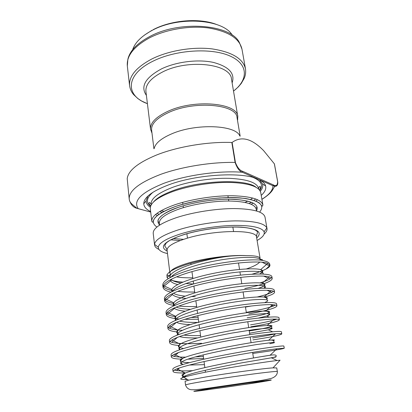 <?xml version="1.0" encoding="UTF-8"?>
<svg xmlns="http://www.w3.org/2000/svg" width="412" height="412" viewBox="0 0 412 412"><rect width="100%" height="100%" fill="white"/><g stroke="black" fill="none" stroke-linecap="round" stroke-linejoin="round"><path stroke-width="0.62" d="M215.399 387.754L252.036 382.439C262.624 381.048 266.332 380.693 263.155 381.378L248.276 383.86C231.493 386.477 207.262 389.855 201.937 390.308C198.435 390.576 202.92 389.726 215.399 387.754M257.088 240.479C262.635 237.384 264.968 234.49 264.087 231.796C261.862 227.47 251.923 225.338 234.268 225.405C217.258 225.74 195.901 229.124 180.595 233.898C166.34 238.533 158.914 242.977 158.311 247.231C158.234 250.063 161.298 252.17 167.493 253.55M158.914 249.404C156.266 248.189 154.824 246.716 154.582 244.986L154.567 244.352C155.092 239.753 162.925 234.953 178.061 229.948C194.335 224.803 217.145 221.177 235.262 220.883C254.06 220.889 264.586 223.252 266.852 227.97L267.017 228.583C267.28 230.308 266.317 232.136 264.128 234.057M242.812 171.371L242.313 172.252C239.465 171.32 237.06 168.044 235.097 162.421C211.505 161.947 182.042 166.675 160.881 174.281C139.308 182.598 128.75 190.854 129.208 199.048L127.21 178.679C128.132 170.697 137.819 162.848 156.266 155.128C177.114 146.718 207.725 141.563 231.827 142.475L232.126 142.428L235.412 162.477C237.415 167.632 239.882 170.599 242.812 171.371L273.413 184.921C276.03 186.533 277.441 185.493 277.657 181.79L277.719 181.898C277.812 185.204 276.833 186.631 274.789 186.173L272.945 185.724L258.272 179.272C262.475 181.162 264.916 183.392 265.606 185.972C266.322 188.995 264.864 192.131 261.229 195.381M154.212 148.454C155.339 143.247 161.205 138.36 171.809 133.802C196.215 123.152 235.916 124.975 239.799 135.97M153.918 148.784L151.611 130.048C151.122 123.816 156.9 117.914 168.946 112.358C194.876 100.374 236.812 104.396 237.029 117.585L240.17 136.202M151.966 132.932L150.555 129.265C150.056 122.884 155.947 116.848 168.235 111.158C194.722 98.875 237.6 103.026 237.817 116.534L237.513 120.448M185.076 381.306L188.608 380.183L205.717 376.995C228.433 373.138 263.479 368.416 273.032 367.87L276.746 367.931L277.358 371.593C279.398 370.357 235.479 376.032 206.242 380.884C192.672 383.139 185.766 384.504 185.529 384.988L185.076 381.306M192.79 277.786C186.121 277.946 180.708 277.637 176.552 276.859M173.334 276.025L172.479 275.69M170.862 274.737L169.924 273.218C169.821 270.051 176.315 266.543 189.402 262.702C206.314 257.861 231.765 254.724 246.397 255.631C241.442 255.419 235.669 255.615 229.077 256.218C214.76 257.629 201.205 260.199 188.402 263.922C175.785 267.81 168.621 271.503 166.912 275.005L167.081 277.549L168.24 278.708M157.363 215.486L155.448 214.595M150.318 208.735L150.292 208.436C150.231 202.822 157.817 197.163 173.05 191.451C189.16 185.719 211.907 182.089 229.87 182.413C248.503 183.134 258.777 186.44 260.688 192.332L262.923 205.099C261.409 199.449 251.258 196.333 232.471 195.746C214.348 195.54 191.178 199.181 174.786 204.79C159.114 210.444 151.451 215.95 151.796 221.306L150.318 208.735M158.996 214.25L156.967 213.359M153.29 202.246C156.565 198.115 163.373 194.165 173.704 190.401C201.303 180.101 246.206 178.793 256.048 187.254M150.643 211.511C146.234 209.435 143.942 206.845 143.762 203.744C143.829 197.492 152.11 191.204 168.601 184.885C196.848 174.173 242.941 171.608 258.272 179.272L242.313 172.252C219.169 170.439 186.178 175.074 163.914 183.288C141.311 192.425 132.746 200.891 138.226 208.678L150.71 212.051M259.472 179.838L262.562 183.989C263.17 186.306 262.413 188.722 260.291 191.225M187.496 379.519L184.978 379.555C179.776 379.529 179.369 378.777 183.767 377.289C187.331 376.135 193.352 374.688 201.834 372.937C227.553 367.602 268.66 361.319 280.072 360.196M170.97 292.159C166.015 291.001 163.363 289.363 163.013 287.241L163.317 285.578C165.186 281.839 172.68 277.817 185.791 273.522C214.369 264.056 259.982 259.472 267.769 263.412L269.922 265.184C270.076 266.317 268.794 267.594 266.075 269.01L269.443 265.91L269.793 264.813M194.701 292.02C188.341 292.113 182.691 291.897 177.742 291.361M173.71 290.81C168.348 289.919 164.908 288.539 163.384 286.664L163.09 286.211M163.013 287.241L162.776 285.222C162.58 281.128 170.156 276.514 185.508 271.379C209.131 263.556 246.216 258.597 261.012 260.163C263.01 259.766 262.882 259.534 260.621 259.478L259.9 258.916M185.58 372.942C177.649 373.107 173.473 372.603 173.061 371.428C172.963 370.785 174.271 369.919 176.98 368.833C181.12 367.221 187.97 365.295 197.533 363.06C223.067 357.039 262.702 350.473 276.905 348.794L284.259 348.212C283.147 348.918 273.398 350.561 255.013 353.136L252.772 353.429M192.873 370.625C185.596 370.98 180.152 370.97 176.537 370.599L174.158 370.172M173.061 371.428L172.798 369.245C172.875 367.427 181.017 364.589 197.224 360.727C214.029 356.761 237.518 352.384 255.239 349.587C273.728 346.765 283.276 345.586 283.883 346.054L284.259 348.212M203.621 358.481L187.754 359.176M181.764 359.156C175.152 358.986 171.675 358.244 171.33 356.926C171.227 356.226 172.221 355.345 174.307 354.294C178.231 352.378 185.297 350.149 195.504 347.599C221.599 341.028 262.423 334.606 275.613 333.787C279.645 333.504 281.7 333.545 281.787 333.911C280.773 335.111 271.147 337.104 252.911 339.895M203.353 356.488L195.216 356.926M185.833 357.153C180.662 357.183 176.748 356.931 174.085 356.406L171.989 355.747M171.33 356.926L171.073 354.768C171.104 352.548 179.143 349.391 195.2 345.297C211.856 341.115 235.164 336.764 252.793 334.209C271.194 331.67 280.737 330.862 281.422 331.784L281.787 333.911M178.757 345.436C172.978 345.009 169.935 344.066 169.62 342.619C169.523 341.893 170.254 341.028 171.809 340.029C175.445 337.788 182.676 335.229 193.506 332.36C220.121 325.228 262.032 319.032 274.186 319.104C277.534 319.068 279.254 319.3 279.351 319.8C278.43 321.473 268.923 323.811 250.841 326.814M201.581 343.273C187.017 344.087 177.072 343.757 171.742 342.29L170.043 341.486M169.62 342.619L169.368 340.487C169.347 337.871 177.299 334.405 193.207 330.094C209.713 325.701 232.847 321.37 250.383 319.058C268.696 316.792 278.229 316.339 278.991 317.698L279.351 319.8M176.671 331.887C171.165 331.258 168.256 330.13 167.936 328.498L169.471 326.036C172.752 323.441 180.106 320.541 191.534 317.338C218.654 309.639 261.574 303.737 272.682 304.736C275.417 304.895 276.838 305.277 276.946 305.879C276.112 308.016 266.729 310.689 248.791 313.898M182.274 330.326C176.264 330.069 172.005 329.379 169.507 328.261L168.214 327.401M167.936 328.498L167.684 326.397C167.622 323.394 175.476 319.63 191.245 315.103C207.597 310.509 230.56 306.198 248.009 304.113C266.229 302.114 275.757 302.011 276.591 303.804L276.946 305.879M198.357 319.259L184.849 319.321M179.06 318.991L176.192 318.697M175.656 318.625C169.775 317.832 166.649 316.478 166.273 314.567L167.282 312.301C170.151 309.34 177.587 306.08 189.592 302.526C217.206 294.245 261.069 288.719 271.101 290.671C273.3 290.985 274.459 291.475 274.572 292.134C274.634 293.483 271.276 295.147 264.504 297.114M275.474 305.06L273.48 306.003C268.521 307.918 260.188 309.912 248.488 311.972L246.299 312.342M198.1 317.338L191.055 317.472M175.636 316.673C171.752 316.159 168.997 315.371 167.37 314.31L166.458 313.491M166.273 314.567L166.026 312.492C165.918 309.113 173.679 305.06 189.304 300.322C205.516 295.533 228.31 291.243 245.665 289.384C263.804 287.648 273.321 287.88 274.222 290.089L274.572 292.134M196.642 306.502C189.917 306.677 183.989 306.533 178.865 306.07M174.549 305.549C168.364 304.586 165.058 303.011 164.635 300.817L165.233 298.818C167.632 295.471 175.11 291.84 187.676 287.921C215.78 279.053 260.538 273.965 269.463 276.895C271.194 277.322 272.116 277.884 272.234 278.574C271.57 281.602 262.418 284.924 244.769 288.529M173.406 303.438C169.461 302.743 166.767 301.744 165.33 300.446L164.754 299.761M164.635 300.817L164.388 298.767C164.239 295.028 171.907 290.687 187.393 285.748C203.461 280.768 226.09 276.503 243.358 274.861C261.404 273.377 270.916 273.939 271.884 276.555L272.234 278.574M275.679 333.782C270.293 335.033 262.604 336.413 252.602 337.922M276.792 319.14L275.051 319.738C269.865 321.329 261.692 323.044 250.532 324.867M273.583 291.253L271.838 292.366C268.845 293.844 263.984 295.383 257.248 296.99M271.498 277.662L270.133 278.826C268.104 280.129 264.725 281.489 259.998 282.91M170.254 279.789C173.184 280.953 177.387 281.731 182.871 282.122M259.704 258.808L260.384 260.024M259.637 262.125C257.691 264.36 253.287 266.631 246.428 268.933M261.012 260.163C266.523 261.069 269.443 262.454 269.772 264.319L269.922 265.184M252.051 274.196C258.087 272.487 262.763 270.756 266.075 269.01M129.533 200.582L129.528 200.572C131.057 204.924 133.498 207.493 136.851 208.276L150.71 212.067M150.359 207.267C147.609 205.47 146.193 203.374 146.116 200.979L147.887 196.112M255.698 198.96L254.003 200.387M251.33 202.256L249.219 203.513M257.51 199.707L255.924 201.108M253.184 203.085L251.238 204.285M246.397 255.631C254.276 255.62 258.782 256.393 259.91 257.948L260.065 259.014M260.296 260.106L260.332 259.812M232.126 142.428C241.36 135.775 251.866 138.514 263.628 150.648L274.423 163.904L277.709 181.826M137.793 208.57L136.851 208.276M273.413 184.921L272.945 185.724C272.976 190.215 269.293 194.732 261.908 199.264M256.501 210.965L256.171 209.018C254.843 204.156 246.026 201.494 229.721 201.03C214.013 200.881 193.97 204.007 179.673 208.817C165.876 213.704 159.114 218.478 159.387 223.134C159.588 222.738 157.997 221.661 158.048 221.218C157.116 218.633 164.656 211.598 178.684 207.246C195.056 201.684 218.741 198.414 235.396 199.403C252.505 200.891 259.534 204.707 256.485 210.862M259.637 212.062C265.498 204.867 259.127 200.155 240.52 197.935C222.228 196.37 194.572 199.959 175.79 206.381C154.819 214.343 148.536 221.229 156.936 227.043M180.224 240.536L170.614 239.805M267.017 228.583L265.014 217.088C263.556 211.783 253.395 208.946 234.521 208.565C216.31 208.544 192.981 212.195 176.46 217.634C160.659 223.103 152.914 228.356 153.218 233.398L154.582 244.986M168.317 241.123L168.626 241.169M275.674 185.467L274.088 187.311M211.382 388.228C192.62 391.23 188.897 392.075 200.211 390.761L251.603 383.464C268.799 380.801 277.003 379.21 266.899 380.369C257.083 381.486 229.839 385.333 211.382 388.228M256.537 237.188C257.361 229.309 213.952 229.633 186.173 238.527C173.282 242.653 166.922 246.556 167.087 250.238C165.212 245.269 165.65 248.276 164.779 245.737L166.144 243.116C169.229 240.232 175.121 237.42 183.814 234.675C198.136 230.215 218.252 227.141 233.769 227.048C242.73 227.017 249.626 227.882 254.451 229.644C256.326 230.524 257.33 231.379 257.459 232.213C257.351 234.897 256.913 231.894 256.537 237.188L260.116 258.437M167.195 251.099C158.857 246.793 164.352 241.303 183.68 234.634C200.634 229.355 225.385 226.162 241.422 227.151C257.716 228.66 262.799 232.291 256.681 238.043M237.817 116.534L231.477 79.078C230.941 64.056 188.768 58.653 162.992 71.77C151.024 77.858 145.338 84.45 145.93 91.557L145.997 92.077M146.404 95.393C140.219 86.53 145.261 77.683 161.53 68.866C176.264 61.738 198.023 59.034 213.298 62.392C229.01 66.62 235.283 73.454 232.121 82.889M147.424 103.711L141.491 100.945L137.886 98.597L133.668 94.657C131.516 92.236 130.156 89.28 129.595 85.794C128.776 76.21 136.259 67.238 152.054 58.87C168.724 50.588 192.806 46.561 212.02 48.884C231.971 51.964 243.126 58.633 245.485 68.892L241.993 49.249C239.547 38.471 228.428 31.384 208.647 27.99C189.602 25.389 165.804 29.401 149.371 37.93C133.797 46.561 126.453 55.908 127.329 65.977L127.854 59.364C129.718 51.031 136.918 43.471 149.458 36.683C180.095 19.74 231.915 24.499 239.604 43.064L241.993 49.249M233.511 91.098C248.426 79.676 248.647 64.128 229.783 55.908C211.129 47.586 175.697 49.816 153.176 61.1C124.81 74.799 125.325 95.883 147.414 103.654M232.286 35.216C223.263 19.122 178.417 15.759 151.832 30.555C141.368 36.225 134.961 42.621 132.628 49.754M161.983 212.365L159.573 211.603M150.679 206.072L148.938 203.466C149.062 201.947 149.788 202.21 151.122 204.259C150.735 198.584 158.12 192.868 173.277 187.105C189.098 181.409 211.48 177.871 229.041 178.319C247.252 179.168 257.139 182.583 258.7 188.562C259.344 185.41 260.358 186.389 260.564 187.182L259.642 190.179M252.7 198.018L250.609 199.439M247.73 201.118L245.14 202.441M253.365 177.546C261.244 180.956 263.386 185.235 259.792 190.385M150.591 206.314C145.678 202.41 146.507 197.693 153.089 192.177M159.614 224.993C154.649 219.689 160.999 213.771 178.679 207.241C193.11 202.364 213.277 199.161 229.293 199.228C245.985 199.681 255.188 202.204 256.903 206.798C257.083 207.21 255.862 208.693 256.171 209.018M173.143 238.563L183.556 239.362M235.412 162.477L235.097 162.421L231.827 142.475M277.657 181.79L274.335 163.734M186.482 378.911L185.745 378.86M182.279 377.825L183.587 376.558C186.013 375.456 189.922 374.173 195.314 372.716C207.447 369.564 225.426 365.887 242.4 362.735L275.849 357.055L271.256 357.74L277.142 360.526M204.455 364.666L189.499 365.032M182.866 364.481L180.533 363.415C180.6 362.452 182.526 361.211 186.312 359.686C195.216 356.54 213.014 352.358 231.534 348.846L256.594 344.55L272.044 342.521C274.48 342.346 275.098 342.46 273.887 342.851L269.808 343.716M179.544 349.824L178.808 348.32C179.843 347.058 182.537 345.586 186.883 343.902C196.812 340.43 214.127 336.347 231.647 333.123L255.064 329.404L269.572 327.983C271.956 327.993 272.687 328.261 271.76 328.781L268.294 329.811L249.59 333.215M197.58 337.922C189.129 338.051 183.119 337.603 179.539 336.573M177.134 335.152L177.557 333.293C179.282 331.799 182.475 330.161 187.13 328.385C197.678 324.682 214.395 320.732 231.05 317.776C247.36 314.984 261.136 313.517 267.033 313.64C270.864 313.836 270.596 314.727 266.729 316.019L258.432 318.069M190.39 324.615C183.577 324.373 178.957 323.595 176.542 322.272M175.229 320.521C174.508 315.906 201.669 307.393 230.076 302.727C258.345 298.051 274.33 298.803 265.101 302.341M251.253 306.003L245.47 307.089M185.168 311.209C179.833 310.71 176.264 309.762 174.461 308.361L174.111 308.032M173.653 305.962C175.023 300.796 200.273 292.638 226.693 288.307C253.004 283.956 270.004 284.697 264.427 288.189M185.951 298.427C178.859 297.819 174.369 296.532 172.474 294.559L172.036 293.874M172.309 291.475C175.285 285.943 198.641 278.167 223.201 274.098C247.694 270.025 265.333 270.663 263.016 274.073M177.742 284.532C173.946 283.641 171.562 282.416 170.573 280.85L170.202 279.815M171.155 277.08C175.255 271.498 195.623 264.349 217.763 260.441C239.939 256.496 258.375 256.563 260.621 259.478M186.512 376.47C180.919 376.141 180.513 375.002 185.292 373.056C196.818 368.086 252.505 357.791 270.056 355.278L262.135 356.545M189.51 362.637C185.9 362.565 183.288 362.287 181.661 361.803M180.992 361.551C179.477 360.861 180.044 359.836 182.701 358.486C192.868 352.729 251.995 341.749 268.676 340.266C274.165 339.709 275.71 339.776 273.305 340.466M183.536 348.521L179.472 347.507M179.241 347.378C177.845 346.59 178.185 345.529 180.265 344.185C188.953 337.577 251.464 325.918 267.192 325.557C278.481 324.934 268.722 328.014 249.229 330.929M200.546 335.559C193.707 335.739 188.166 335.589 183.932 335.111M179.488 334.266C176.331 333.313 175.826 331.938 177.969 330.141C185.065 322.632 250.913 310.298 265.632 311.153C275.643 311.209 265.925 314.763 247.159 317.812M198.785 322.426C190.308 322.55 183.891 322.117 179.534 321.123M176.439 320.011C174.678 319.037 174.467 317.812 175.8 316.344C179.369 312.353 196.462 306.729 216.661 302.609C237.091 298.412 256.939 296.393 264.02 297.031C267.167 297.32 268.083 297.964 266.77 298.952M190.452 309.33C183.979 309.067 179.21 308.336 176.145 307.146M173.957 305.817C173.066 304.942 172.999 303.932 173.756 302.794C176.547 298.391 193.81 292.242 214.564 287.983C235.535 283.647 255.826 281.973 262.362 283.183C266.909 284.192 265.565 285.913 258.314 288.349M195.319 296.645L191.328 296.552M185.122 296.14C179.622 295.615 175.703 294.647 173.364 293.231M171.83 291.717L171.825 289.476C173.807 284.666 191.204 277.951 212.494 273.563C234.006 269.082 254.693 267.805 260.652 269.613C263.788 270.622 263.448 272.08 259.627 273.985M193.429 283.986L185.714 283.564M180.904 282.972C176.063 282.22 172.752 281.03 170.975 279.408M169.955 277.714L170.002 276.39C170.671 269.654 201.525 259.452 229.077 256.218M262.923 205.099L262.351 206.175L261.888 205.948L259.406 203.023C257.042 201.365 252.582 199.877 246.016 198.558C238.388 197.667 229.608 197.466 219.678 197.956C203.822 199.31 189.19 202.122 175.785 206.381C165.629 210.032 158.723 213.802 155.072 217.69C152.538 221.435 153.398 221.254 153.017 221.877C152.831 222.48 152.425 222.289 151.796 221.306M180.198 240.546L170.594 239.815M262.83 381.115L263.155 381.378M158.311 247.231L154.567 244.352M261.929 199.387C267.795 195.602 271.482 192.229 272.996 189.252L274.783 186.173C277.06 186.245 278.038 184.808 277.724 181.862L274.423 163.904M277.358 371.593C277.487 375.286 274.217 377.619 270.813 378.504C265.977 379.658 259.869 380.739 252.494 381.749L209.971 387.944C201.463 389.201 195.736 389.798 192.801 389.737C189.154 389.932 186.734 388.351 185.529 384.988M231.477 79.078L231.565 79.593M144.705 34.917L151.946 30.313M151.899 132.417L151.482 132.134M150.555 129.265L145.93 91.557M129.595 85.794L127.329 65.977M253.493 358.007L252.608 352.399M251.083 342.717L250.177 336.949M249.811 334.652L249.121 330.239M248.709 327.643L247.777 321.721M246.371 312.785L245.413 306.713M244.058 298.133L243.08 291.917M241.782 283.683L240.783 277.327M240.438 275.154L239.923 271.889M239.537 269.433L238.517 262.938M233.553 231.42L232.852 226.986M228.763 201.025L228.48 199.223M228.217 197.58L227.934 195.767M169.924 273.218L167.087 250.238M159.624 225.096L159.387 223.134M262.562 183.989L265.606 185.972M188.608 380.183L183.767 377.289M170.48 274.366L167.081 277.549M262.259 262.32L269.443 265.91M273.032 367.87L280.067 360.196M129.208 199.048C129.744 203.121 131.922 203.945 136.861 208.281M146.116 200.979L143.762 203.744M161.118 210.692L163.935 211.305M205.464 372.201L205.207 370.29M204.846 367.607L204.038 361.582M203.724 359.233L203.142 354.876M200.747 337.073L199.897 330.743M199.593 328.467L199.089 324.702M198.744 322.132L197.873 315.659M197.569 313.414L197.106 309.937M196.766 307.398L195.875 300.781M194.814 292.87L193.908 286.119M193.614 283.935L193.223 281.005M192.888 278.538L191.966 271.657M190.993 264.406L190.833 263.216M187.465 238.141L186.868 233.692M183.371 207.648L183.129 205.835M182.907 204.192L182.665 202.374M237.43 119.938L237.75 119.552M153.146 29.679C171.382 20.013 199.403 17.778 216.47 24.447M245.485 68.892C245.943 72.388 245.485 75.607 244.11 78.548L241.195 83.528L238.409 86.808L233.516 91.15M264.087 231.796L266.852 227.97M179.565 367.895L176.537 370.599M178.453 352.559L174.085 356.406M274.186 319.104L267.192 325.557C272.363 325.387 273.723 328.287 268.294 329.811L272.605 331.773M177.428 337.361L171.742 342.29M272.682 304.736L265.632 311.153C269.845 311.364 270.947 314.361 266.729 316.019L269.149 317.101M273.656 319.115L275.051 319.738M176.506 322.287L169.507 328.261M270.427 304.669L273.48 306.003M174.255 307.965L174.461 308.361L167.37 314.31M267.151 290.362L271.838 292.366M172.36 293.71L172.474 294.559L165.33 300.446M263.824 276.2L270.133 278.826M170.717 279.542L170.573 280.85L163.384 286.664M176.98 368.833L185.292 373.056C182.634 374.951 181.898 376.444 183.083 377.521M276.905 348.794L270.056 355.278C273.707 354.665 276.503 354.681 276.261 356.2C275.746 356.854 274.078 357.369 271.256 357.74M174.307 354.294L182.701 358.486C181.017 359.882 180.456 361 181.023 361.839C180.631 362.519 181.27 363.389 182.938 364.46M275.613 333.787L268.676 340.266C274.423 339.38 274.392 341.898 273.578 342.408M171.809 340.029L180.265 344.185C179.179 345.23 178.823 346.178 179.194 347.017L179.895 349.7M169.471 326.036L177.969 330.141L177.34 332.201L177.696 334.93M167.282 312.301L175.8 316.344L175.507 317.812L175.847 320.258M271.101 290.671L264.02 297.031C266.404 297.783 267.373 298.731 266.919 299.859M165.233 298.818L173.756 302.794L174.096 305.756M269.463 276.895L262.362 283.183C265.853 285.768 264.7 285.918 264.164 288.189M163.317 285.578L171.825 289.476L172.304 291.48M267.769 263.412L260.652 269.613C261.816 270.329 262.331 271.019 262.197 271.683L262.418 273.012M166.912 275.005L170.002 276.39L170.413 277.467M260.276 260.106L260.111 259.318M260.07 259.096L259.91 257.948M202.174 389.968L201.937 390.308"/></g></svg>
